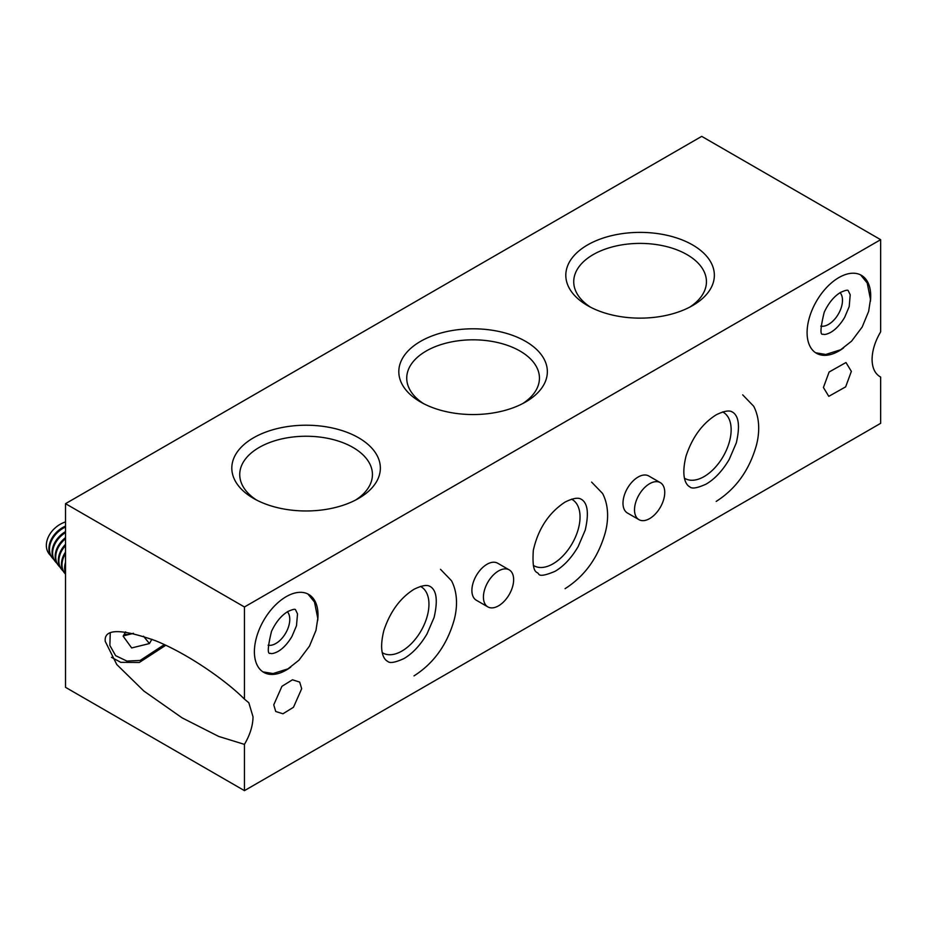 <?xml version="1.0" encoding="UTF-8"?>
<svg xmlns="http://www.w3.org/2000/svg" width="927" height="927" viewBox="0 0 927 927"><rect width="100%" height="100%" fill="white"/><g stroke="black" fill="none" stroke-linecap="round" stroke-linejoin="round"><path stroke-width="1.39" d="M638.946 519.653L627.417 513.002A21.367 12.341 -60 0 1 624.138 495.875A21.367 12.341 -60 0 1 638.1 477.046A21.367 12.341 -60 0 1 648.784 475.991L660.314 482.643A21.367 12.341 -60 0 1 663.593 499.769A21.367 12.341 -60 0 1 649.63 518.599A21.367 12.341 -60 0 1 638.946 519.653A21.367 12.341 -60 0 1 635.667 502.527A21.367 12.341 -60 0 1 649.63 483.697A21.367 12.341 -60 0 1 660.314 482.643M487.845 606.895L476.316 600.232A21.367 12.341 -60 0 1 473.048 583.106A21.367 12.341 -60 0 1 486.999 564.276A21.367 12.341 -60 0 1 497.683 563.222L509.213 569.873A21.367 12.341 -60 0 1 512.492 587A21.367 12.341 -60 0 1 498.529 605.829A21.367 12.341 -60 0 1 487.845 606.895A21.367 12.341 -60 0 1 484.578 589.769A21.367 12.341 -60 0 1 498.529 570.939A21.367 12.341 -60 0 1 509.213 569.873M133.233 633.292A16.987 12.572 -38.9 0 1 131.043 633.987L133.534 633.361M124.276 634.23A16.987 12.572 141.1 0 0 131.043 633.987L123.326 635.887M65.516 565.099A22.491 16.64 141.1 0 0 65.157 568.251A22.491 16.64 141.1 0 0 65.145 568.703A22.491 16.64 141.1 0 0 65.516 572.098M65.516 562.353A22.491 16.64 141.1 0 0 64.612 568.031A22.491 16.64 141.1 0 0 65.516 573.222M65.516 553.57A22.491 16.64 141.1 0 0 62.005 564.821A22.491 16.64 141.1 0 0 64.902 573.465A22.491 16.64 141.1 0 0 65.516 574.172M65.516 552.063A22.491 16.64 141.1 0 0 61.472 564.149A22.491 16.64 141.1 0 0 64.357 572.793A22.491 16.64 141.1 0 0 64.635 573.118M65.516 545.574A22.491 16.64 141.1 0 0 58.876 560.928A22.491 16.64 141.1 0 0 61.761 569.572A22.491 16.64 141.1 0 0 63.198 571.078M65.516 544.334A22.491 16.64 141.1 0 0 58.343 559.815A22.491 16.64 141.1 0 0 58.331 560.267A22.491 16.64 141.1 0 0 61.217 568.911A22.491 16.64 141.1 0 0 61.495 569.236M65.516 538.726A22.491 16.64 141.1 0 0 55.736 557.046A22.491 16.64 141.1 0 0 58.621 565.69A22.491 16.64 141.1 0 0 60.058 567.197M65.516 537.625A22.491 16.64 141.1 0 0 55.191 556.374A22.491 16.64 141.1 0 0 58.088 565.018A22.491 16.64 141.1 0 0 58.355 565.354M65.516 532.596A22.491 16.64 141.1 0 0 52.596 553.164A22.491 16.64 141.1 0 0 55.481 561.808A22.491 16.64 141.1 0 0 56.918 563.303M65.516 531.6A22.491 16.64 141.1 0 0 52.063 552.492A22.491 16.64 141.1 0 0 54.948 561.136A22.491 16.64 141.1 0 0 55.226 561.472M65.516 527.011A22.491 16.64 141.1 0 0 49.467 548.83A22.491 16.64 141.1 0 0 49.467 549.282A22.491 16.64 141.1 0 0 52.352 557.927A22.491 16.64 141.1 0 0 53.778 559.421M65.516 526.096A22.491 16.64 141.1 0 0 48.922 548.61A22.491 16.64 141.1 0 0 51.808 557.254A22.491 16.64 141.1 0 0 52.086 557.59M65.516 521.924A22.468 16.628 141.1 0 0 46.35 545.4A22.468 16.628 141.1 0 0 50.614 555.493M110.243 633.187L109.873 645.47L115.608 655.644L126.86 661.067L140.151 660.453L164.334 644.601M151.889 639.259L149.432 643.558L131.657 647.95L123.152 636.177L125.62 631.878M143.511 636.223L149.432 643.558M880.65 377.069C875.065 373.975 872.203 368.089 872.075 359.409C872.203 350.58 875.065 341.391 880.65 331.843L880.65 239.676L244.45 606.976L244.45 699.143L248.83 702.747L253.025 716.814C252.897 725.644 250.035 734.833 244.45 744.381L244.45 790.638L880.65 423.326L880.65 377.069M244.45 699.143C228.216 682.608 190.58 655.065 155.666 640.777C120.614 628.413 103.801 628.61 105.249 641.391L116.767 664.532L143.847 691.021L182.086 717.846L218.61 736.397L244.45 744.381M290.846 667.034A44.983 25.968 -60 0 1 286.2 670.105A44.983 25.968 -60 0 1 263.708 672.342A44.983 25.968 -60 0 1 256.814 636.293A44.983 25.968 -60 0 1 286.2 596.652A44.983 25.968 -60 0 1 308.691 594.416A44.983 25.968 -60 0 1 317.671 620.58M843.547 347.938A44.983 25.968 -60 0 1 838.9 351.009A44.983 25.968 -60 0 1 816.409 353.245A44.983 25.968 -60 0 1 809.514 317.196A44.983 25.968 -60 0 1 838.9 277.555A44.983 25.968 -60 0 1 861.392 275.319A44.983 25.968 -60 0 1 870.372 301.484M851.357 371.368L845.656 386.86L828.796 396.339L823.419 387.498L829.12 372.005L845.98 362.527L851.357 371.368M301.681 688.726L293.488 707.255L282.955 713.778L275.725 711.484L273.755 704.844L281.935 686.316L292.469 679.792L299.699 682.087L301.681 688.726M287.416 611.785A19.687 11.367 -60 0 1 288.146 627.88A19.687 11.367 -60 0 1 275.864 643.477A19.687 11.367 -60 0 1 268.112 645.227M840.117 292.689A19.687 11.367 -60 0 1 840.847 308.784A19.687 11.367 -60 0 1 828.564 324.38A19.687 11.367 -60 0 1 820.801 326.13M358.598 498.413L358.598 498.413A74.264 42.874 -0 0 0 358.598 437.776A74.264 42.874 -0 0 0 253.569 437.776A74.264 42.874 -0 0 0 253.569 498.413A74.264 42.874 -0 0 0 358.598 498.413M355.644 500.024A66.35 38.308 -0 0 0 372.434 474.554A66.35 38.308 -0 0 0 331.472 439.155A66.35 38.308 -0 0 0 259.166 447.463A66.35 38.308 -0 0 0 239.734 474.554A66.35 38.308 -0 0 0 256.524 500.024M525.597 401.994L525.597 401.994A74.264 42.874 -0 0 0 525.597 341.356A74.264 42.874 -0 0 0 420.568 341.356A74.264 42.874 -0 0 0 420.568 401.994A74.264 42.874 -0 0 0 525.597 401.994M522.643 403.604A66.35 38.308 -0 0 0 539.444 378.135A66.35 38.308 -0 0 0 498.483 342.735A66.35 38.308 -0 0 0 426.165 351.043A66.35 38.308 -0 0 0 406.733 378.135A66.35 38.308 -0 0 0 423.523 403.604M692.596 305.574A74.264 42.874 -0 0 0 692.608 305.574A74.264 42.874 -0 0 0 692.596 244.937A74.264 42.874 -0 0 0 587.567 244.937A74.264 42.874 -0 0 0 587.567 305.574A74.264 42.874 -0 0 0 692.596 305.574M689.642 307.185A66.35 38.308 -0 0 0 706.444 281.715A66.35 38.308 -0 0 0 665.482 246.315A66.35 38.308 -0 0 0 593.164 254.624A66.35 38.308 -0 0 0 573.732 281.715A66.35 38.308 -0 0 0 590.522 307.185M420.452 586.409A38.239 22.074 -60 0 1 421.032 586.721A38.239 22.074 -60 0 1 426.895 617.359A38.239 22.074 -60 0 1 401.912 651.055A38.239 22.074 -60 0 1 382.793 652.956A38.239 22.074 -60 0 1 382.225 652.608M571.553 499.166A38.239 22.074 -60 0 1 572.121 499.479A38.239 22.074 -60 0 1 577.985 530.128A38.239 22.074 -60 0 1 553.002 563.825A38.239 22.074 -60 0 1 533.894 565.713A38.239 22.074 -60 0 1 533.326 565.366M722.643 411.936A38.239 22.074 -60 0 1 723.222 412.248A38.239 22.074 -60 0 1 729.086 442.886A38.239 22.074 -60 0 1 704.103 476.582A38.239 22.074 -60 0 1 684.983 478.483A38.239 22.074 -60 0 1 684.427 478.135M880.65 239.676L701.716 136.362L65.516 503.674L65.516 687.324L244.45 790.638M65.516 503.674L244.45 606.976M732.689 412.191C731.89 412.098 729.445 408.309 716.189 414.821C702.376 423.512 692.342 437.22 686.073 455.957C679.63 481.889 689.143 486.687 689.676 486.71C691.669 489.074 697.174 488.205 706.177 484.079C714.833 478.992 722.504 470.777 729.201 459.444L736.293 442.955C740.094 426.455 738.889 416.211 732.689 412.191M716.189 501.414C735.911 488.877 749.306 470.221 756.362 445.435C759.097 435.192 760.719 419.746 753.674 406.223L742.701 394.856M295.504 609.723C295.157 608.807 292.642 609.387 287.949 611.472C281.391 615.389 275.922 622.005 271.518 631.322C267.648 647.289 267.266 654.601 270.371 653.268C271.623 653.998 274.137 653.419 277.938 651.519C283.059 648.541 287.729 643.523 291.959 636.443L296.489 625.748L297.521 613.883L295.504 609.723M262.967 671.878L273.071 673.558L287.949 668.865L298.9 660.244L309.491 646.107L315.968 630.406L317.787 618.402L314.508 602.075L307.926 594.01M848.205 290.626C847.857 289.711 845.331 290.29 840.638 292.376C834.091 296.281 828.622 302.909 824.219 312.225C820.349 328.193 819.955 335.504 823.072 334.172C824.323 334.902 826.838 334.323 830.638 332.422C835.76 329.444 840.43 324.427 844.659 317.347L849.19 306.64L850.21 294.786L848.205 290.626M815.667 352.781L825.772 354.462L840.638 349.769L851.6 341.148L862.191 327.011L868.669 311.31L870.476 299.305L867.208 282.978L860.627 274.913M581.6 499.433C580.8 499.34 578.344 495.539 565.088 502.063C548.761 512.816 538.158 528.911 533.315 550.337C531.716 575.111 537.243 571.09 538.575 573.94C539.711 576.374 545.215 575.493 555.076 571.31C563.732 566.223 571.414 558.008 578.112 546.675L585.192 530.186C588.993 513.697 587.799 503.442 581.6 499.433M565.088 588.657C584.821 576.119 598.205 557.451 605.261 532.677C608.008 522.434 609.618 506.976 602.573 493.454L591.6 482.098M111.483 657.324L120.811 662.341L139.328 662.469L165.771 645.273M64.357 572.793L64.902 573.465M61.217 568.911L61.761 569.572M58.088 565.018L58.621 565.69M54.948 561.136L55.481 561.808M51.808 557.254L52.352 557.927M430.499 586.664C429.699 586.571 427.254 582.782 413.998 589.294C400.186 597.985 390.14 611.693 383.871 630.43C377.428 656.362 386.953 661.148 387.474 661.171C389.479 663.547 394.972 662.666 403.987 658.552C412.631 653.465 420.313 645.25 427.011 633.917L434.103 617.428C437.903 600.928 436.698 590.673 430.499 586.664M413.998 675.887C433.72 663.35 447.115 644.694 454.172 619.908C456.907 609.665 458.529 594.207 451.484 580.696L440.51 569.329"/></g></svg>
